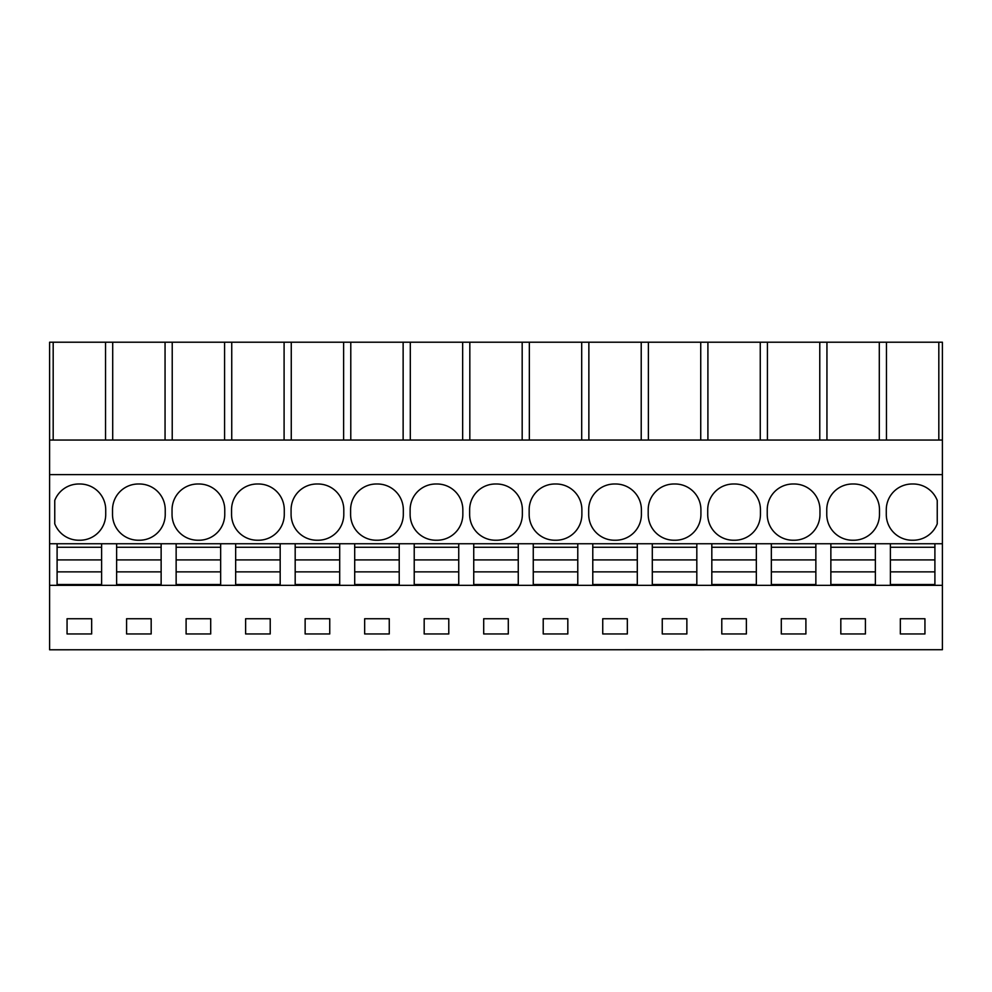 <?xml version="1.0" encoding="UTF-8"?>
<svg xmlns="http://www.w3.org/2000/svg" width="992" height="992" viewBox="0 0 992 992"><rect width="100%" height="100%" fill="white"/><g stroke="black" fill="none" stroke-linecap="round" stroke-linejoin="round"><path stroke-width="1.49" d="M49.6 649.785L942.4 649.71L49.6 649.785M165.056 440.051L165.056 342.215L49.6 342.215L49.6 649.71M49.6 585.342L942.4 585.342L942.4 649.71M91.661 633.962L91.661 618.735L67.059 618.735L67.059 633.962L91.661 633.962M686.861 633.962L662.259 633.962L662.259 618.735L686.861 618.735L686.861 633.962M602.739 618.735L627.341 618.735L627.341 633.962L602.739 633.962L602.739 618.735M805.901 633.962L781.299 633.962L781.299 618.735L805.901 618.735L805.901 633.962M721.779 618.735L746.381 618.735L746.381 633.962L721.779 633.962L721.779 618.735M245.619 618.735L245.619 633.962L270.221 633.962L270.221 618.735L245.619 618.735M329.741 633.962L329.741 618.735L305.139 618.735L305.139 633.962L329.741 633.962M126.579 618.735L126.579 633.962L151.181 633.962L151.181 618.735L126.579 618.735M186.099 618.735L186.099 633.962L210.701 633.962L210.701 618.735L186.099 618.735M508.301 633.962L508.301 618.735L483.699 618.735L483.699 633.962L508.301 633.962M543.219 618.735L543.219 633.962L567.821 633.962L567.821 618.735L543.219 618.735M389.261 633.962L389.261 618.735L364.659 618.735L364.659 633.962L389.261 633.962M424.179 618.735L424.179 633.962L448.781 633.962L448.781 618.735L424.179 618.735M840.819 618.735L840.819 633.962L865.421 633.962L865.421 618.735L840.819 618.735M900.339 618.735L900.339 633.962L924.941 633.962L924.941 618.735L900.339 618.735M49.6 543.74L57.102 543.74L57.102 559.91L101.618 559.91L101.618 571.876L101.618 543.74L57.102 543.74M57.102 585.342L57.102 584.524L101.618 584.524L101.618 585.342M101.618 584.524L101.618 571.876L57.102 571.876L57.102 559.91L57.102 584.524M101.618 543.74L942.4 543.74L942.4 585.342M49.6 474.622L942.4 474.622L942.4 543.74M78.777 540.231L79.943 540.231A25.78 25.78 0 0 0 105.722 514.451L105.722 509.764A25.78 25.78 0 0 0 79.943 483.997L78.777 483.997A25.78 25.78 0 0 0 54.758 500.414L54.758 523.813A25.78 25.78 0 0 0 78.777 540.231M648.198 514.451A25.78 25.78 0 0 0 673.977 540.231L675.143 540.231A25.78 25.78 0 0 0 700.922 514.451L700.922 509.764A25.78 25.78 0 0 0 675.143 483.997L673.977 483.997A25.78 25.78 0 0 0 648.198 509.764L648.198 514.451M588.678 514.451A25.78 25.78 0 0 0 614.457 540.231L615.623 540.231A25.78 25.78 0 0 0 641.402 514.451L641.402 509.764A25.78 25.78 0 0 0 615.623 483.997L614.457 483.997A25.78 25.78 0 0 0 588.678 509.764L588.678 514.451M793.017 540.231L794.183 540.231A25.78 25.78 0 0 0 819.962 514.451L819.962 509.764A25.78 25.78 0 0 0 794.183 483.997L793.017 483.997A25.78 25.78 0 0 0 767.238 509.764L767.238 514.451A25.78 25.78 0 0 0 793.017 540.231M733.497 540.231L734.663 540.231A25.78 25.78 0 0 0 760.442 514.451L760.442 509.764A25.78 25.78 0 0 0 734.663 483.997L733.497 483.997A25.78 25.78 0 0 0 707.718 509.764L707.718 514.451A25.78 25.78 0 0 0 733.497 540.231M257.337 483.997A25.78 25.78 0 0 0 231.558 509.764L231.558 514.451A25.78 25.78 0 0 0 257.337 540.231L258.503 540.231A25.78 25.78 0 0 0 284.282 514.451L284.282 509.764A25.78 25.78 0 0 0 258.503 483.997L257.337 483.997M316.857 483.997A25.78 25.78 0 0 0 291.078 509.764L291.078 514.451A25.78 25.78 0 0 0 316.857 540.231L318.023 540.231A25.78 25.78 0 0 0 343.802 514.451L343.802 509.764A25.78 25.78 0 0 0 318.023 483.997L316.857 483.997M138.297 483.997L139.463 483.997A25.78 25.78 0 0 1 165.242 509.764L165.242 514.451A25.78 25.78 0 0 1 139.463 540.231L138.297 540.231A25.78 25.78 0 0 1 112.518 514.451L112.518 509.764A25.78 25.78 0 0 1 138.297 483.997M197.817 483.997L198.983 483.997A25.78 25.78 0 0 1 224.762 509.764L224.762 514.451A25.78 25.78 0 0 1 198.983 540.231L197.817 540.231A25.78 25.78 0 0 1 172.038 514.451L172.038 509.764A25.78 25.78 0 0 1 197.817 483.997M469.638 514.451L469.638 509.764A25.78 25.78 0 0 1 495.417 483.997L496.583 483.997A25.78 25.78 0 0 1 522.362 509.764L522.362 514.451A25.78 25.78 0 0 1 496.583 540.231L495.417 540.231A25.78 25.78 0 0 1 469.638 514.451M529.158 514.451L529.158 509.764A25.78 25.78 0 0 1 554.937 483.997L556.103 483.997A25.78 25.78 0 0 1 581.882 509.764L581.882 514.451A25.78 25.78 0 0 1 556.103 540.231L554.937 540.231A25.78 25.78 0 0 1 529.158 514.451M376.377 483.997A25.78 25.78 0 0 0 350.598 509.764L350.598 514.451A25.78 25.78 0 0 0 376.377 540.231L377.543 540.231A25.78 25.78 0 0 0 403.322 514.451L403.322 509.764A25.78 25.78 0 0 0 377.543 483.997L376.377 483.997M435.897 483.997A25.78 25.78 0 0 0 410.118 509.764L410.118 514.451A25.78 25.78 0 0 0 435.897 540.231L437.063 540.231A25.78 25.78 0 0 0 462.842 514.451L462.842 509.764A25.78 25.78 0 0 0 437.063 483.997L435.897 483.997M879.482 509.764A25.78 25.78 0 0 0 853.703 483.997L852.537 483.997A25.78 25.78 0 0 0 826.758 509.764L826.758 514.451A25.78 25.78 0 0 0 852.537 540.231L853.703 540.231A25.78 25.78 0 0 0 879.482 514.451L879.482 509.764M937.242 500.414A25.78 25.78 0 0 0 913.223 483.997L912.057 483.997A25.78 25.78 0 0 0 886.278 509.764L886.278 514.451A25.78 25.78 0 0 0 912.057 540.231L913.223 540.231A25.78 25.78 0 0 0 937.242 523.813L937.242 500.414M49.6 440.051L942.4 440.051L942.4 474.622M53.184 342.215L53.184 440.051M165.056 342.215L172.224 342.215L172.224 440.051M224.576 440.051L224.576 342.215L172.224 342.215M224.576 342.215L231.744 342.215L231.744 440.051M284.096 440.051L284.096 342.215L231.744 342.215M284.096 342.215L291.264 342.215L291.264 440.051M343.616 440.051L343.616 342.215L291.264 342.215M343.616 342.215L350.784 342.215L350.784 440.051M403.136 440.051L403.136 342.215L350.784 342.215M403.136 342.215L410.304 342.215L410.304 440.051M462.656 440.051L462.656 342.215L410.304 342.215M462.656 342.215L469.824 342.215L469.824 440.051M522.176 440.051L522.176 342.215L469.824 342.215M522.176 342.215L529.344 342.215L529.344 440.051M581.696 440.051L581.696 342.215L529.344 342.215M581.696 342.215L588.864 342.215L588.864 440.051M641.216 440.051L641.216 342.215L588.864 342.215M641.216 342.215L648.384 342.215L648.384 440.051M700.736 440.051L700.736 342.215L648.384 342.215M700.736 342.215L707.904 342.215L707.904 440.051M760.256 440.051L760.256 342.215L707.904 342.215M760.256 342.215L767.424 342.215L767.424 440.051M819.776 440.051L819.776 342.215L767.424 342.215M819.776 342.215L826.944 342.215L826.944 440.051M942.4 440.051L942.4 342.215L826.944 342.215M116.622 585.342L116.622 584.524L161.138 584.524L161.138 585.342M116.622 584.524L116.622 559.91L161.138 559.91L161.138 571.876L161.138 543.74M161.138 584.524L161.138 571.876L116.622 571.876L116.622 543.74M112.704 342.215L112.704 440.051M105.536 342.215L105.536 440.051M938.816 342.215L938.816 440.051M934.898 585.342L934.898 543.74M886.464 440.051L886.464 342.215M879.296 342.215L879.296 440.051M875.378 585.342L875.378 543.74M890.382 585.342L890.382 584.524L934.898 584.524M890.382 543.74L890.382 571.876L890.382 559.91L934.898 559.91L934.898 571.876L890.382 571.876L890.382 584.524M176.142 585.342L176.142 584.524L220.658 584.524L220.658 585.342M176.142 584.524L176.142 559.91L220.658 559.91L220.658 571.876L220.658 543.74M220.658 584.524L220.658 571.876L176.142 571.876L176.142 543.74M235.662 585.342L235.662 584.524L280.178 584.524L280.178 585.342M235.662 584.524L235.662 559.91L280.178 559.91L280.178 571.876L280.178 543.74M280.178 584.524L280.178 571.876L235.662 571.876L235.662 543.74M295.182 585.342L295.182 584.524L339.698 584.524L339.698 585.342M295.182 584.524L295.182 559.91L339.698 559.91L339.698 571.876L339.698 543.74M339.698 584.524L339.698 571.876L295.182 571.876L295.182 543.74M354.702 585.342L354.702 584.524L399.218 584.524L399.218 585.342M354.702 584.524L354.702 559.91L399.218 559.91L399.218 571.876L399.218 543.74M399.218 584.524L399.218 571.876L354.702 571.876L354.702 543.74M414.222 585.342L414.222 584.524L458.738 584.524L458.738 585.342M414.222 584.524L414.222 559.91L458.738 559.91L458.738 571.876L458.738 543.74M458.738 584.524L458.738 571.876L414.222 571.876L414.222 543.74M473.742 585.342L473.742 584.524L518.258 584.524L518.258 585.342M473.742 584.524L473.742 559.91L518.258 559.91L518.258 571.876L518.258 543.74M518.258 584.524L518.258 571.876L473.742 571.876L473.742 543.74M533.262 585.342L533.262 584.524L577.778 584.524L577.778 585.342M533.262 584.524L533.262 559.91L577.778 559.91L577.778 571.876L577.778 543.74M577.778 584.524L577.778 571.876L533.262 571.876L533.262 543.74M592.782 585.342L592.782 584.524L637.298 584.524L637.298 585.342M592.782 584.524L592.782 559.91L637.298 559.91L637.298 571.876L637.298 543.74M637.298 584.524L637.298 571.876L592.782 571.876L592.782 543.74M652.302 585.342L652.302 584.524L696.818 584.524L696.818 585.342M652.302 584.524L652.302 559.91L696.818 559.91L696.818 571.876L696.818 543.74M696.818 584.524L696.818 571.876L652.302 571.876L652.302 543.74M711.822 585.342L711.822 584.524L756.338 584.524L756.338 585.342M711.822 584.524L711.822 559.91L756.338 559.91L756.338 571.876L756.338 543.74M756.338 584.524L756.338 571.876L711.822 571.876L711.822 543.74M771.342 585.342L771.342 584.524L815.858 584.524L815.858 585.342M771.342 584.524L771.342 559.91L815.858 559.91L815.858 571.876L815.858 543.74M815.858 584.524L815.858 571.876L771.342 571.876L771.342 543.74M830.862 585.342L830.862 584.524L875.378 584.524M830.862 543.74L830.862 571.876L830.862 559.91L875.378 559.91L875.378 571.876L830.862 571.876L830.862 584.524M57.102 547.262L101.618 547.262M116.622 547.262L161.138 547.262M176.142 547.262L220.658 547.262M235.662 547.262L280.178 547.262M295.182 547.262L339.698 547.262M354.702 547.262L399.218 547.262M414.222 547.262L458.738 547.262M473.742 547.262L518.258 547.262M533.262 547.262L577.778 547.262M592.782 547.262L637.298 547.262M652.302 547.262L696.818 547.262M711.822 547.262L756.338 547.262M771.342 547.262L815.858 547.262M830.862 547.262L875.378 547.262M890.382 547.262L934.898 547.262"/></g></svg>
